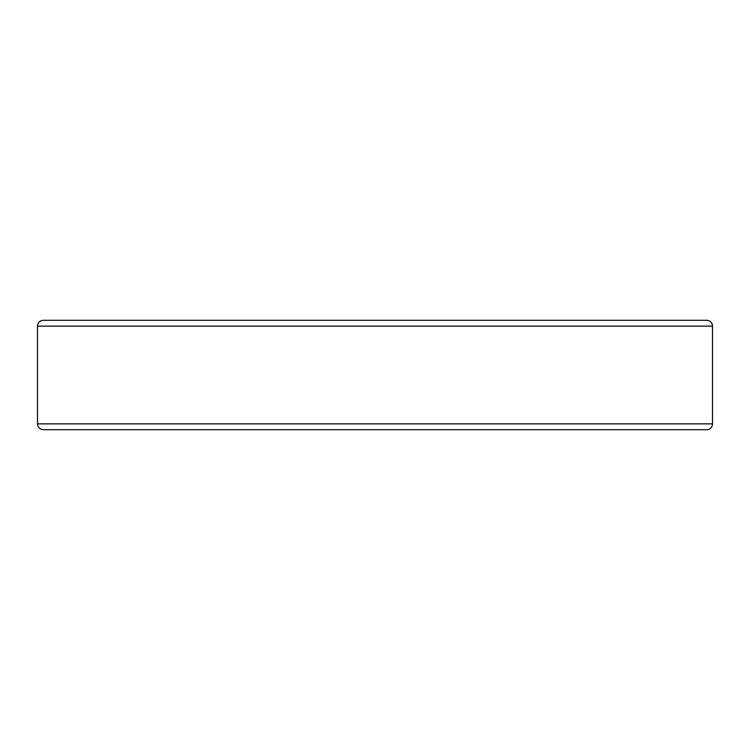 <?xml version="1.0" encoding="UTF-8"?>
<svg xmlns="http://www.w3.org/2000/svg" width="750" height="750" viewBox="0 0 750 750"><rect width="100%" height="100%" fill="white"/><g stroke="black" fill="none" stroke-linecap="round" stroke-linejoin="round"><path stroke-width="1.12" d="M696.844 429.694L706.669 429.694A5.831 5.831 0 0 0 712.5 423.863L712.5 326.137A5.831 5.831 0 0 0 706.669 320.306L43.331 320.306C39.787 320.653 37.847 322.594 37.5 326.137L37.5 423.863C37.847 427.406 39.787 429.347 43.331 429.694L706.669 429.694A5.831 5.831 0 0 0 712.5 423.863L712.5 326.137L37.5 326.137M696.844 320.306L53.156 320.306M706.669 429.694A5.831 5.831 0 0 0 712.5 423.863L37.5 423.863"/></g></svg>
